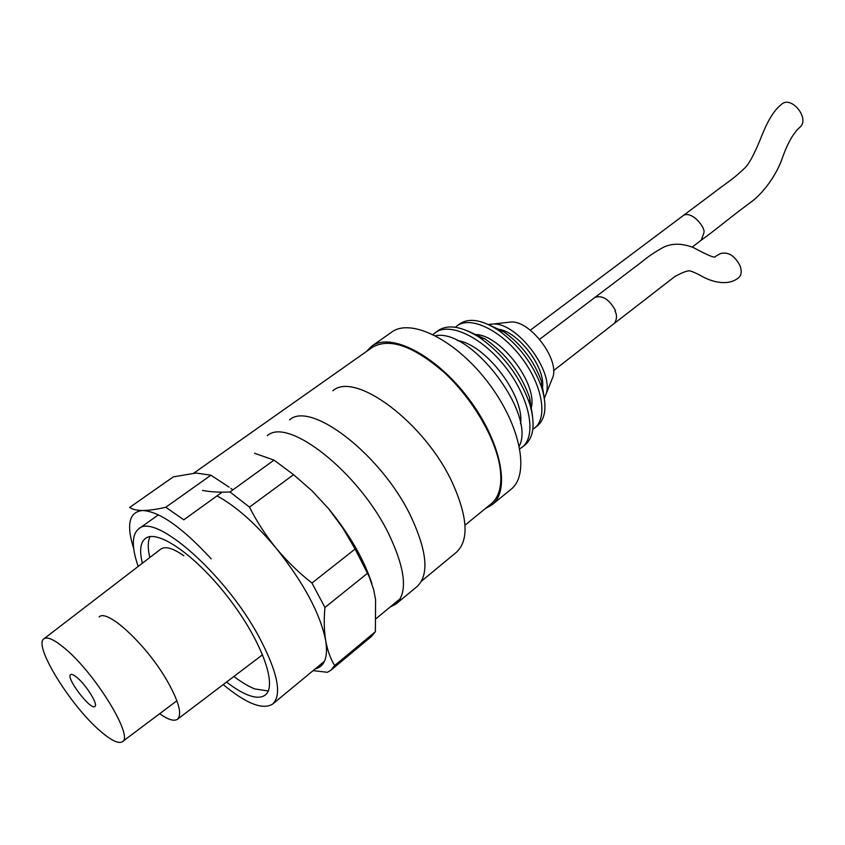 <?xml version="1.0" encoding="UTF-8"?>
<svg xmlns="http://www.w3.org/2000/svg" width="845" height="845" viewBox="0 0 845 845"><rect width="100%" height="100%" fill="white"/><g stroke="black" fill="none" stroke-linecap="round" stroke-linejoin="round"><path stroke-width="1.27" d="M230.865 488.399L232.893 489.868M193.727 473.179L372.518 347.211C389.64 337.535 413.543 345.964 444.216 372.497C472.239 398.396 495.212 437.52 499.881 466.598C502.532 484.428 499.606 496.849 491.103 503.884L464.993 525.21M507.053 322.463L511.647 321.956C530.734 321.396 558.862 358.618 553.031 376.701L551.426 380.672M488.252 324.48L493.596 323.952C517.552 323.244 553.581 370.913 546.24 393.58L544.338 398.386M496.649 329.085C517.32 329.55 547.285 369.033 542.163 389.059M488.03 324.385L503.852 331.81C521.692 344.528 534.272 361.164 541.592 381.739L544.381 398.618M455.307 327.258L459.965 323.73C469.25 317.699 481.946 319.801 498.064 330.015C518.714 344.76 533.279 364.037 541.782 387.844C547.169 406.065 545.669 418.771 537.272 425.954L532.815 429.344M457.039 325.843C470.58 315.681 500.789 330.036 521.587 357.731C542.564 385.288 548.014 418.095 534.452 428.214M474.805 334.557C499.86 333.574 538.719 384.771 531.03 408.621M467.855 331.029L485.072 338.951C506.303 353.875 521.164 373.532 529.678 397.942L532.561 416.258M433.031 334.483L438.196 330.522C448.008 324.131 461.602 326.318 478.957 337.092C503.145 354.129 520.108 376.564 529.847 404.385C535.424 423.936 533.765 437.509 524.861 445.114L519.865 448.853M435.207 332.666C449.994 321.586 483.53 337.852 506.873 368.927C530.417 399.875 536.797 436.358 521.999 447.406M457.356 340.598C485.262 343.788 524.956 396.083 520.52 423.799M435.545 335.75C471.183 328.251 536.131 413.818 519.326 446.086M366.339 351.562L371.8 346.123L391.774 332.064C411.114 317.699 456.311 340.239 488.484 383.028C520.89 425.648 530.079 474.964 510.855 489.424L491.959 504.866L485.516 508.447M371.8 346.123C390.76 332.011 435.883 355.111 468.373 398.301C501.096 441.322 510.845 490.702 491.959 504.866M701.223 240.16L703.853 232.988C706.145 228.013 691.4 209.644 682.918 215.813L682.242 216.331M799.877 127.278L799.993 127.172C810.344 118.342 790.698 94.693 781.255 104.59C774.696 109.575 768.39 119.494 762.327 134.366C754.712 153.716 748.533 165.24 743.801 168.905C733.861 178.707 726.33 182.953 711.501 194.424L682.918 215.813M63.819 647.576C53.858 639.411 47.225 636.496 43.908 638.809C32.966 645.231 70.991 706.494 100.735 731.443C111.234 740.463 118.406 743.927 122.24 741.804C134.482 737.358 94.397 671.997 63.819 647.576M43.908 638.809L160.74 549.134C165.229 545.923 172.929 548.13 183.83 555.756M133.679 548.5C126.095 524.365 129.137 511.7 142.805 510.507C148.942 510.454 156.6 509.377 165.778 507.264L210.912 475.196L195.956 473.031L173.299 476.876L129.655 507.444C132.454 509.419 136.837 510.433 142.805 510.507C159.61 511.531 182.414 527.65 211.197 558.851M210.912 475.196L229.122 487.153M165.778 507.264L183.819 519.802L222.193 492.139M76.99 677.5C73.864 674.891 71.762 673.93 70.674 674.606C65.382 677.384 90.7 710.677 94.904 706.473C98.506 704.836 86.348 685.105 76.99 677.5M268.235 690.978L254.746 688.928C248.493 686.436 241.543 682.274 233.907 676.465M149.808 557.52C147.653 548.363 147.727 541.402 150.03 536.638M142.361 563.235C139.288 550.634 140.344 542.342 145.53 538.36C157.709 528.875 196.684 556.063 229.238 598.851C261.961 641.513 277.773 686.024 265.224 695.023C261.263 698.023 255.359 697.959 247.5 694.812C241.216 692.256 234.223 688.01 226.523 682.063M138.189 566.446C131.514 547.074 131.725 534.515 138.812 528.78C155.005 512.556 225.15 573.734 258.834 636.528C277.688 672.187 282.314 694.685 272.703 704.022C262.784 710.201 246.286 703.716 223.207 684.587M332.835 390.77C355.027 370.797 424.993 422.753 452.497 483.002C467.845 517.341 469.112 540.462 456.311 552.366L421.56 581.075M289.55 419.88C310.802 400.403 381.834 455.032 411.019 516.696C427.295 551.796 429.281 575.107 416.965 586.652L396.231 603.795M267.337 435.661C287.913 416.606 359.009 472.27 388.89 534.251C405.558 569.509 407.924 592.768 395.956 604.017L390.084 607.069M615.012 311.023L615.498 310.611L615.012 311.023C617.209 315.269 616.966 319.421 614.262 323.466L613.576 323.973M615.498 310.611C609.16 299.204 602.274 294.842 594.827 297.514L594.584 297.715M614.262 323.466L674.785 276.579C681.64 272.85 686.33 270.949 688.876 270.854C690.333 270.717 694.03 272.164 699.966 275.185C712.61 282.832 727.978 285.61 737.558 278.523C741.276 276.135 742.132 271.932 740.114 265.911C734.833 255.697 728.305 251.578 720.542 253.553L720.077 253.817M159.663 713.708C168.018 719.613 173.912 721.482 177.365 719.338C182.404 714.616 178.992 701.762 167.12 680.774C146.555 644.788 106.935 608.157 99.15 616.966M216.985 495.899C235.586 505.859 255.338 523.33 276.23 548.32C286.888 561.122 298.792 572.688 311.953 583.039L355.122 549.028L342.88 528.093L328.494 508.542C349.513 534.41 363.984 559.422 371.884 583.589M202.473 490.406C210.151 491.938 219.32 492.466 229.967 491.98L249.476 507.106C256.827 521.661 265.742 535.403 276.23 548.32C303.767 582.902 320.255 613.65 325.684 640.573C328.198 657.04 324.712 666.483 315.238 668.902M229.967 491.98L274.023 460.134L254.514 453.237M249.476 507.106L293.585 474.679L274.023 460.134M328.494 508.542L311.932 490.734L293.585 474.679M355.122 549.028L369.202 576.67L373.659 589.609L375.592 599.781L375.381 631.711L371.314 636.581L331.134 670.022M311.953 583.039L324.934 607.46L367.575 573.227M324.934 607.46C323.825 619.67 324.079 630.708 325.684 640.573C327.459 650.301 330.437 658.646 334.641 665.585L330.87 670.243L327.416 672.293L313.146 670.624M334.641 665.585L375.381 631.711M511.647 321.956L493.596 323.952M553.031 376.701L546.24 393.58M503.852 331.81L498.064 330.015M541.592 381.739L541.782 387.844M485.072 338.951L478.957 337.092M529.678 397.942L529.847 404.385M692.235 247.078L701.456 239.991M530.29 330.205L682.675 216.014M799.993 127.162C793.719 132.559 787.941 142.53 782.66 157.075C777.315 173.616 763.743 193.336 749.705 203.032C725.094 221.348 716.507 229.291 701.413 240.022M122.451 741.646L176.901 700.759M158.406 514.848L138.812 528.78M400.393 598.556L376.374 618.392M324.459 661.276L272.924 703.843M553.581 370.596L613.998 323.646M539.617 339.31L594.827 297.514M720.542 253.553L715.43 256.405C715.799 258.644 708.416 255.686 693.27 247.522C681.852 243.191 671.87 243.128 663.304 247.353C654.579 252.19 647.407 257.049 641.777 261.918L594.7 297.609M177.619 719.158L262.615 654.695"/></g></svg>
